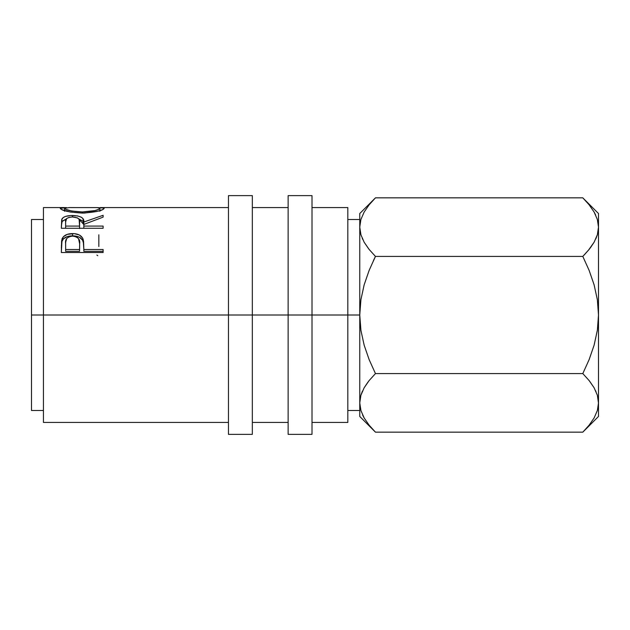 <?xml version="1.0" encoding="UTF-8"?>
<svg xmlns="http://www.w3.org/2000/svg" width="630" height="630" viewBox="0 0 630 630"><rect width="100%" height="100%" fill="white"/><g stroke="black" fill="none" stroke-linecap="round" stroke-linejoin="round"><path stroke-width="0.94" d="M359.769 402.452L360.888 395.293L364.132 387.828L369.133 380.575L375.456 373.582L369.141 380.559L375.456 373.582L369.141 359.628L364.156 345.185L360.911 330.309L359.761 315L360.895 299.801L364.14 284.87L369.156 270.333L375.456 256.418L369.141 249.441L364.179 242.266L360.927 234.825L359.761 227.131L359.761 213.539L359.761 315L347.823 315L347.823 207.569L347.823 422.431L347.823 315L288.138 315L288.138 195.631L288.138 315L43.438 315L43.438 207.569L43.438 315L31.5 315L31.5 410.492L31.5 219.508L31.5 315L228.462 315L228.462 195.631L228.462 315L252.331 315L252.331 195.631L252.331 315L312.015 315L312.015 195.631L312.015 315L359.761 315L359.761 416.462L359.761 402.869L360.911 410.516M61.338 246.046L61.968 241.14L61.338 252.52L61.598 240.715L63.378 236.738L67.331 234.328L74.356 233.659L79.419 235.022L82.601 238.03L83.546 241.117L83.837 249.511L103.123 249.511L103.123 252.52L61.338 252.52L103.123 252.52L103.123 251.331L83.837 251.331L103.123 251.331M61.338 228.257L61.701 219.523L63.268 217.507L65.678 216.381L70.686 215.547L77.64 215.94L81.546 217.334L82.727 218.342L83.837 222.02L103.123 215.302L103.123 217.122L83.837 224.43L83.837 226.099L103.123 226.099L103.123 228.257L61.338 228.257L103.123 228.257L103.123 226.099L83.837 226.099L83.837 228.257L83.837 224.43L103.123 217.122L103.123 215.302L83.837 222.02C84.381 217.956 80.601 215.783 72.513 215.507C66.938 215.523 63.402 216.689 61.913 218.98L61.338 228.257L61.913 218.98L61.913 221.65L66.276 218.949L62.149 221.264L61.338 226.131M66.528 207.609L60.267 208.341L61.787 207.656L66.528 207.609M60.37 208.617L60.267 208.341C61.614 210.68 69.001 212.263 82.412 213.09L70.158 212.019L61.953 209.672L60.37 208.617M84.57 213.058L82.412 213.09C95.791 212.208 103.044 210.609 104.194 208.302L102.651 209.617L97.902 211.231L84.57 213.058M104.1 208.073L97.477 207.616L104.1 208.073M43.438 315L43.438 422.431L43.438 315M362.486 391.033L360.911 395.231M584.798 199.883L589.121 204.813L594.082 211.995L597.342 219.437L598.5 227.131L598.5 213.539L598.5 315L597.366 330.199L594.122 345.13L589.105 359.667L582.805 373.582L375.456 373.582L369.141 380.559L364.156 387.773L368.093 381.898M374.07 430.747L369.251 425.313M362.62 414.997L363.982 417.651M584.805 430.101L589.121 425.187L582.805 432.156L375.456 432.156L369.141 425.187L364.179 418.005L360.927 410.563L359.761 402.869L360.888 410.453M368.747 248.945L364.179 242.266L360.927 234.825L359.761 227.131L359.761 402.869L360.888 395.293L364.132 387.828L369.133 380.575M373.48 199.875L374.031 199.293M360.888 219.547L359.761 227.131L360.888 234.707L359.761 227.131L360.888 219.547L364.132 212.089L369.133 204.829L375.456 197.844L582.805 197.844L588.853 204.482M369.141 270.372L375.456 256.418L582.805 256.418L589.121 270.372L594.106 284.815L597.35 299.691L598.5 315L598.5 416.462L598.5 227.131L597.374 234.707L594.137 242.172L589.129 249.425L582.805 256.418L589.121 270.372L594.106 284.815L597.35 299.691L598.5 315L597.366 299.801L598.5 315L597.366 330.199L594.122 345.13L589.105 359.667L582.805 373.582L589.121 380.559L594.082 387.733L597.342 395.175L598.5 402.869L597.374 410.453L594.137 417.91L589.129 425.171L584.254 430.684M375.338 256.662L373.495 260.45M362.313 238.565L362.565 239.14M594.082 211.995L597.342 219.437L598.5 227.131L597.358 219.484M595.641 215.003L594.137 212.089M598.5 403.294L597.358 395.231M589.515 381.055L594.082 387.733L597.342 395.175L598.5 402.869L597.35 395.223M595.956 391.435L595.697 390.86M595.775 238.967L597.358 234.769M588.16 250.606L594.106 242.227L590.168 248.102M359.761 416.462L375.456 432.156L582.805 432.156L598.5 416.462M362.352 391.332L360.911 395.223M369.156 270.333L364.14 284.87L360.895 299.801L359.761 315L360.911 330.309L364.156 345.185L369.141 359.628L375.456 373.582L582.805 373.582L589.121 380.559M598.5 402.869L597.374 410.453M594.137 417.91L589.129 425.171M364.179 418.005L360.927 410.563L359.761 402.869M364.132 212.089L369.133 204.829M598.5 227.131L597.374 234.707L594.137 242.172L589.129 249.425L582.805 256.418L375.456 256.418L369.141 249.441M583.892 255.315L589.121 249.441M595.909 238.668L597.35 234.777M598.5 213.539L582.805 197.844L375.456 197.844L359.761 213.539M96.886 255.048L97.76 255.709M98.839 246.519L98.839 234.793M82.396 211.964L82.396 213.09L82.396 211.964C71.489 211.341 65.536 210.129 64.559 208.317L64.559 211.286L64.559 208.317L65.898 209.357L71.82 211.042L82.396 211.964L94.909 210.57L98.682 209.349L99.91 208.317C99.06 210.113 93.224 211.326 82.396 211.964M99.91 211.286L99.91 208.317L99.91 211.286M99.863 208.16L97.075 207.601L69.426 207.569L64.559 208.317M72.513 216.98L72.513 215.507L72.513 216.98M78.876 218.964L83.837 224.603L83.837 222.02L83.837 224.603L82.727 221.028L78.876 218.964M79.608 224.619L79.553 228.572L79.608 222.02L79.553 228.572L79.553 226.099L65.63 226.099L65.63 228.257L65.63 226.099L79.553 226.099L79.128 219.366L77.482 217.901L72.505 216.98C78.01 217.429 80.372 219.114 79.608 222.036M65.63 221.941L65.63 226.099L65.63 221.941C64.835 219.067 67.134 217.413 72.505 216.98L69.04 217.397L66.63 218.555L65.63 221.941M61.968 239.03L61.968 241.14C63.575 237.652 67.103 235.888 72.544 235.848L72.544 233.588C67.103 233.628 63.575 235.447 61.968 239.03M72.544 233.588L72.544 235.848C78.151 235.888 81.679 237.73 83.152 241.369L83.152 239.266C81.648 235.51 78.12 233.62 72.544 233.588M103.123 252.52L103.123 249.511L83.837 249.511L83.152 239.266L83.837 249.055L83.585 243.479L82.601 240.172L79.419 237.242L74.639 235.943L67.331 236.573L63.378 238.912L61.795 241.715L61.338 247.96M83.837 249.511L83.837 251.331L83.837 249.511M79.553 251.331L65.63 251.331L79.553 251.331L79.648 245.842L79.553 251.331M72.568 236.085C78.025 236.848 80.38 239.447 79.648 243.865L79.553 249.511L65.63 249.511L65.63 251.331L65.63 249.511L79.553 249.511L79.648 243.865L78.545 238.605L76.08 236.746L72.568 236.085L69.142 236.73L66.686 238.51L65.662 242.29L65.63 249.511L65.63 243.621C64.898 239.329 67.205 236.817 72.568 236.085M79.648 245.842L79.648 243.865M288.138 434.369L288.138 315L288.138 434.369L312.015 434.369L312.015 315L312.015 434.369M228.462 434.369L228.462 315L228.462 434.369L252.331 434.369L252.331 315L252.331 434.369M228.462 195.631L252.331 195.631M288.138 195.631L312.015 195.631M347.823 219.508L359.761 219.508M31.5 219.508L43.438 219.508M312.015 207.569L347.823 207.569M252.331 207.569L288.138 207.569M43.438 207.569L64.134 207.569M228.462 207.569L100.32 207.569M43.438 422.431L228.462 422.431M252.331 422.431L288.138 422.431M312.015 422.431L347.823 422.431M31.5 410.492L43.438 410.492M347.823 410.492L359.761 410.492"/></g></svg>
